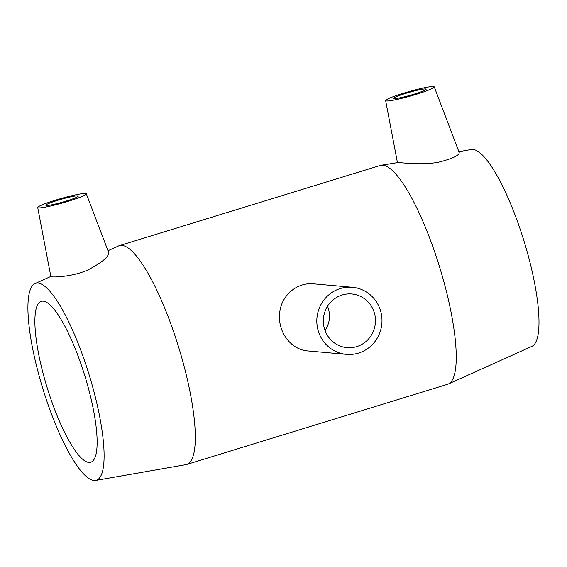 <?xml version="1.0" encoding="UTF-8"?>
<svg xmlns="http://www.w3.org/2000/svg" width="567" height="567" viewBox="0 0 567 567"><rect width="100%" height="100%" fill="white"/><g stroke="black" fill="none" stroke-linecap="round" stroke-linejoin="round"><path stroke-width="0.85" d="M325.089 330.703C329.944 322.885 330.774 314.728 327.57 306.223M356.7 346.628A26.94 26.068 -84.9 0 1 347.018 347.649A26.94 26.068 -84.9 0 1 323.438 318.519A26.94 26.068 -84.9 0 1 351.781 293.99A26.94 26.068 -84.9 0 1 374.433 313.126A26.94 26.068 -84.9 0 1 356.7 346.628M358.528 353.078A33.673 32.581 95.1 0 0 381.839 317.392A33.673 32.581 95.1 0 0 352.376 287.278A33.673 32.581 95.1 0 0 318.115 330.433A33.673 32.581 95.1 0 0 346.423 354.361A33.673 32.581 95.1 0 0 358.528 353.078M346.423 354.361L308.129 350.966C291.119 349.938 277.873 332.234 279.623 314.005C280.537 296.307 296.321 281.905 314.075 283.883L352.376 287.278M77.672 195.87A16.833 1.552 164.2 0 1 78.225 196.097A16.833 1.552 164.2 0 1 62.448 202.178A16.833 1.552 164.2 0 1 45.828 205.261A16.833 1.552 164.2 0 1 59.684 199.733A16.833 1.552 164.2 0 1 77.672 195.87M394.306 98.566A16.833 1.552 164.2 0 1 393.746 98.346A16.833 1.552 164.2 0 1 409.523 92.265A16.833 1.552 164.2 0 1 426.15 89.175A16.833 1.552 164.2 0 1 412.287 94.703A16.833 1.552 164.2 0 1 394.306 98.566M433.415 86.545A25.253 2.332 164.2 0 1 434.244 86.864A25.253 2.332 164.2 0 1 410.586 96.007A25.253 2.332 164.2 0 1 385.645 100.614A25.253 2.332 164.2 0 1 404.682 92.868A25.253 2.332 164.2 0 1 433.415 86.545M54.623 200.449A25.253 2.332 -15.8 0 0 37.72 207.536A25.253 2.332 -15.8 0 0 38.563 207.891A25.253 2.332 -15.8 0 0 65.637 202.065A25.253 2.332 -15.8 0 0 86.319 193.786A25.253 2.332 -15.8 0 0 54.623 200.449M86.319 193.786L108.666 252.542C108.942 256.702 102.017 262.514 87.878 269.97C73.242 276.533 55.552 277.256 51.88 276.873L50.874 276.597M459.213 152.558C459.291 155.478 452.374 158.696 438.468 162.226C422.259 165.288 402.393 162.786 398.36 162.488L381.067 165.259A114.484 26.847 -107.1 0 0 380.301 165.451L119.353 245.639A114.484 26.847 -107.1 0 0 118.616 245.915L107.971 250.713M95.575 480.455A103.031 24.161 -107.1 0 0 90.947 380.847A103.031 24.161 -107.1 0 0 38.074 283.082A103.031 24.161 -107.1 0 0 35.069 283.564A103.031 24.161 -107.1 0 0 42.908 388.898A103.031 24.161 -107.1 0 0 95.575 480.455L185.841 464.685A114.484 26.847 -107.1 0 0 186.614 464.501A114.484 26.847 -107.1 0 0 180.221 352.398A114.484 26.847 -107.1 0 0 121.948 245.383A114.484 26.847 -107.1 0 0 119.353 245.639M186.614 464.501L447.554 384.313A114.484 26.847 -107.1 0 0 448.299 384.029A114.484 26.847 -107.1 0 0 440.679 270.587A114.484 26.847 -107.1 0 0 382.888 165.195A114.484 26.847 -107.1 0 0 381.067 165.259M43.184 301.148A84.178 19.739 -107.1 0 0 41.278 301.332A84.178 19.739 -107.1 0 0 47.132 387.594A84.178 19.739 -107.1 0 0 90.734 462.261A84.178 19.739 -107.1 0 0 86.035 379.833A84.178 19.739 -107.1 0 0 43.184 301.148M448.299 384.029L531.839 346.387A103.031 24.161 -107.1 0 0 524.985 244.285A103.031 24.161 -107.1 0 0 472.97 149.433A103.031 24.161 -107.1 0 0 471.333 149.497L458.887 151.672M37.72 207.536L50.867 276.597M385.645 100.614L397.41 162.41M434.244 86.864L459.22 152.558M35.069 283.564L50.846 276.455"/></g></svg>
